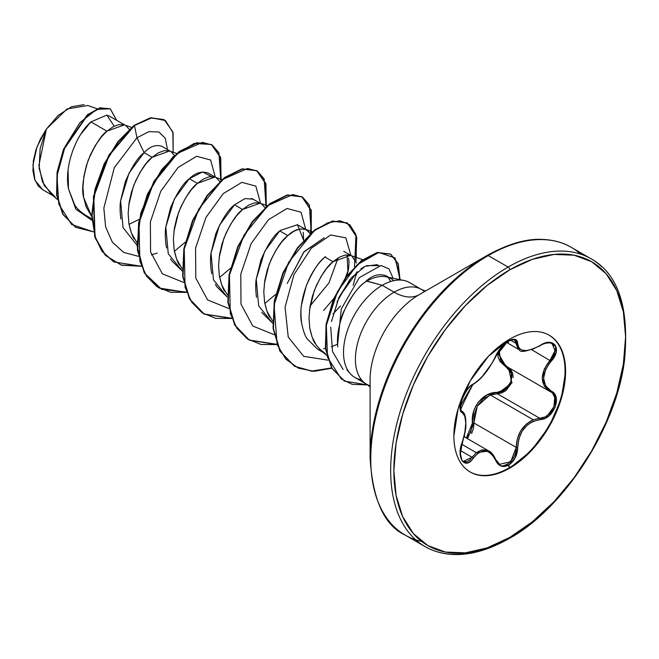 <?xml version="1.0" encoding="UTF-8"?>
<svg xmlns="http://www.w3.org/2000/svg" width="659" height="659" viewBox="0 0 659 659"><rect width="100%" height="100%" fill="white"/><g stroke="black" fill="none" stroke-linecap="round" stroke-linejoin="round"><path stroke-width="0.99" d="M508.081 343.026L508.649 340.901C502.817 344.682 498.459 349.814 495.568 356.297A1.129 0.618 22.8 0 0 495.79 356.082A1.129 0.618 -157.2 0 1 495.79 356.082A1.129 0.618 -157.2 0 1 495.568 356.297C489.225 369.304 481.778 378.563 473.228 384.082A1.129 0.939 63.4 0 1 472.808 384.568A1.129 0.939 -116.6 0 0 473.228 384.082C465.04 387.105 455.814 410.87 462.157 412.633L464.842 416.159L465.765 423.152L464.842 432.51L460.147 452.873L462.066 460.946L467.256 463.013L470.328 461.391L477.833 453.293L482.973 450.954L487.924 451.547L492.207 454.718L495.568 460.213L500.988 466.028L508.649 465.114L509.201 467.816A78.989 45.603 120 0 0 559.244 403.069A78.989 45.603 120 0 0 553.642 338.602A78.989 45.603 120 0 0 548.955 335.077A78.989 45.603 -60 0 1 560.727 398.456A78.989 45.603 -60 0 1 509.201 467.816L509.728 468.129A78.989 45.603 -60 0 1 465.295 468.351A78.989 45.603 -60 0 1 459.685 403.893A78.989 45.603 -60 0 1 509.728 339.138L488.36 356.387L470.238 380.828L458.129 408.745L453.878 435.879C453.878 444.43 455.295 451.835 458.129 458.104C460.962 464.373 464.999 469.01 470.238 472.033C475.477 475.057 481.515 476.235 488.36 475.559C495.197 474.875 502.323 472.404 509.728 468.129L531.105 450.88L549.227 426.431L561.336 398.522L565.587 371.388C565.587 362.837 564.17 355.423 561.336 349.163C558.502 342.894 554.466 338.248 549.227 335.225C543.988 332.202 537.95 331.032 531.105 331.708C524.259 332.383 517.142 334.863 509.728 339.138A78.989 45.603 -60 0 1 554.17 338.907A78.989 45.603 -60 0 1 559.779 403.374A78.989 45.603 -60 0 1 509.728 468.129L508.649 465.114L515.214 457.799L517.719 447.412L518.757 439.133L522.043 431.307L527.093 425.22L533.205 421.307L544.614 418.473L548.955 415.821L555.224 407.163L556.081 397.484L551.163 391.042L545.636 385.869L543.584 378.241L545.627 369.542L556.081 352.516L555.232 345.069L548.963 342.392L544.614 343.281L533.016 349.031L526.492 350.58L521.615 350.036L518.699 347.664L517.719 343.512L515.214 339.377L508.649 340.901L500.988 347.581L492.067 363.158L482.413 376.305L477.668 381.009L470.328 386.158L467.256 389.543L462.074 398.827L460.147 407.88L462.157 412.633A1.129 1.046 -64.4 0 0 461.737 411.249L461.613 411.191M461.695 444.232L476.309 452.667L481.647 449.891L487.075 450.171L488.821 450.987L476.309 452.667L461.695 444.232M543.963 417.196L539.68 418.218L497.38 393.794L490.37 395.013L533.238 419.758L490.37 395.013L483.088 399.049L477.495 405.713L474.422 414.107L473.912 422.979L516.219 447.403L517.373 438.795L520.824 430.665L526.343 424.05L533.238 419.758C522.414 425.121 516.738 434.33 516.219 447.403L515.692 452.379L513.971 457.14L507.867 463.985L504.992 465.114M497.619 352.474L498.245 357.499L500.09 361.569L506.705 367.615L511.392 373.447L510.832 381.981L505.181 389.444L497.059 392.434L487.158 394.881L478.698 401.652L475.641 406.414L473.582 411.751L472.445 423.062L470.757 432.263L466.333 438.004L472.445 423.062L473.912 422.979L516.219 447.403L510.733 461.737L499.629 464.323L495.782 459.595A1.129 0.61 157.4 0 1 495.568 460.213A1.129 0.61 -22.6 0 0 495.79 459.603C493.542 454.817 491.219 451.95 488.821 450.987L495.519 459.372A1.129 0.61 157.4 0 1 495.79 459.603M464.776 437.106L464.34 435.484L464.776 437.106M370.103 379.724A69.45 40.1 120 0 1 419.215 294.664A50.15 28.955 60 0 1 394.14 292.176A50.15 28.955 -120 0 0 419.215 294.664L487.1 255.47A2.257 1.302 60 0 1 488.228 255.577L508.138 267.068A166.126 95.909 120 0 0 402.888 403.25A166.126 95.909 120 0 0 414.668 538.831A166.126 95.909 -60 0 1 402.888 403.25A166.126 95.909 -60 0 1 508.138 267.068L488.228 255.577A166.126 95.909 120 0 0 382.978 391.759A166.126 95.909 120 0 0 394.766 527.34A166.126 95.909 120 0 0 421.628 541.401A166.126 95.909 -60 0 1 394.766 527.34A166.126 95.909 -60 0 1 382.978 391.759A166.126 95.909 -60 0 1 488.228 255.577A2.257 1.302 -120 0 0 487.1 255.47A165.458 95.53 120 0 0 370.103 458.112A165.458 95.53 -60 0 1 487.1 255.47L419.215 294.664A69.45 40.1 120 0 0 370.103 379.724L370.103 458.112C372.673 499.868 384.362 525.52 405.17 535.083L425.071 546.575C432.189 550.735 440.336 553.288 449.504 554.235C467.602 556.007 487.52 550.751 509.267 538.461A2.257 1.302 -120 0 0 509.728 537.431A163.869 94.608 -60 0 1 393.86 470.526A163.869 94.608 -60 0 1 509.728 269.836A2.257 1.302 -120 0 0 508.138 267.068A166.126 95.909 -60 0 1 601.601 266.59A166.126 95.909 120 0 0 508.138 267.068A2.257 1.302 60 0 1 509.728 269.836A163.869 94.608 -60 0 1 625.605 336.733A163.869 94.608 -60 0 1 509.728 537.431A2.257 1.302 60 0 1 509.267 538.461A2.257 1.302 60 0 1 508.138 538.354A166.126 95.909 -60 0 1 414.668 538.831M389.733 277.983A48.898 28.23 120 0 0 366.742 281.154L382.228 285.306L394.14 292.176A54.763 31.616 -60 0 0 359.443 337.07A54.763 31.616 -60 0 0 363.323 381.767A54.763 31.616 -60 0 0 370.103 385.828A54.763 31.616 -60 0 1 363.323 381.767A54.763 31.616 -60 0 1 359.443 337.07A54.763 31.616 -60 0 1 394.14 292.176A54.763 31.616 -60 0 1 423.976 291.163A54.763 31.616 -60 0 0 394.14 292.176L382.228 285.306A54.763 31.616 -60 0 1 406.084 281.022M410.936 283.436A54.763 31.616 120 0 0 382.228 285.306A54.763 31.616 120 0 0 346.947 331.971A54.763 31.616 120 0 0 353.158 376.338M68.083 170.203L68.478 188.803L74.541 204.545C76.246 207.865 79.879 211.399 85.456 215.139L91.807 218.804M128.909 223.689L129.576 224.076L129.007 224.282L129.576 224.076L128.909 223.689C130.836 232.108 132.657 237.24 134.37 239.077M114.196 126.198L106.849 115.078L90.917 121.907L106.964 131.174L100.885 137.55L95.193 145.655L90.25 155.129L86.395 165.541L83.891 176.423L82.943 187.271L83.693 197.585L86.172 206.901L91.733 216.622L83.693 197.585C81.461 190.105 82.952 177.658 88.166 160.244C95.506 144.057 101.766 134.37 106.964 131.174L90.917 121.907L80.727 134.329C78.47 137.451 75.744 143.069 72.548 151.199M128.686 205.468L133.382 186.349C139.815 171.439 146.084 161.752 152.18 157.279L144.107 152.616C138.003 157.106 131.742 166.801 125.309 181.703L120.638 200.6C119.839 204.941 119.905 211.078 120.836 219.019M136.602 244.67L123.052 227.627L120.605 200.913L129.065 173.02L144.107 152.616L152.18 157.279L169.618 150.969M173.902 231.573L178.597 212.453C185.031 197.543 191.299 187.856 197.395 183.383L189.322 178.721C183.21 183.227 176.95 192.914 170.533 207.774L165.862 226.68C165.055 231.062 165.121 237.207 166.043 245.107L166.587 247.949M170.541 258.839L171.497 260.511L182.23 271.014L168.259 253.731L165.821 227.009L174.281 199.125L189.322 178.721L197.395 183.383L214.826 177.073M179.577 265.182C177.864 263.345 176.044 258.213 174.124 249.794M219.118 257.677L223.813 238.558C230.246 223.648 236.515 213.953 242.603 209.488L234.538 204.825C228.434 209.315 222.174 219.002 215.74 233.879L211.069 252.792C210.27 257.15 210.328 263.303 211.267 271.236L211.737 273.74M215.452 284.375L216.729 286.64L227.05 296.888M224.793 291.286C223.08 289.449 221.259 284.317 219.332 275.899M264.325 283.782L269.02 264.663C275.462 249.753 281.722 240.057 287.818 235.584L279.745 230.93C273.658 235.395 267.397 245.09 260.948 260.008L256.277 278.938C255.478 283.213 255.552 289.35 256.483 297.366M261.747 312.424L272.661 323.223M270.009 317.391C268.295 315.554 266.475 310.422 264.547 302.003M309.541 309.887L314.236 290.767C320.669 275.857 326.938 266.162 333.034 261.689L324.961 257.035C318.874 261.508 312.605 271.203 306.163 286.113L301.493 305.018C300.693 309.277 300.759 315.422 301.69 323.429C303.28 330.999 305.092 336.131 307.135 338.817L317.44 349.072L325.538 353.751L319.294 348.825M325.472 256.59L324.961 257.035L333.034 261.689L326.955 268.065L321.262 276.17L316.32 285.644L312.457 296.056L309.952 306.937L309.013 317.786L309.763 328.108L312.242 337.416L316.419 345.316L321.361 350.786L325.538 353.751M315.224 343.496C313.511 341.659 311.691 336.527 309.763 328.108M129.288 129.321L125.762 125.49L108.092 115.424M131.545 127.368L123.678 124.642L118.735 124.6L113.043 126.8L106.964 131.174L124.403 124.864M144.107 152.616L136.965 137.747L114.295 167.707L103.842 208.104L105.646 226.993L112.409 242.273L123.653 252.381L138.365 256.31L123.653 252.381L112.409 242.273L105.646 226.993L103.842 208.104L114.295 167.707L136.965 137.747L148.934 131.643L158.819 131.957L165.302 138.283L167.46 149.56L165.302 138.283L158.819 131.957L148.934 131.643L136.965 137.747L144.107 152.616C149.89 146.52 155.763 144.395 161.727 146.249L170.978 151.595L174.495 155.425M139.288 219.323L129.576 224.076L139.288 219.315M219.711 181.53L216.193 177.699L208.12 173.037C201.703 170.903 195.435 172.798 189.322 178.721L202.56 171.933L211.465 176.546M264.926 207.634L261.401 203.796L251.54 198.375M227.042 296.879L213.475 279.836L211.028 253.114L219.496 225.23L234.538 204.825L242.603 209.488L260.041 203.17M280.339 230.419L297.473 224.727L303.634 240.247L303.214 232.223M272.661 323.215L258.69 305.933L256.244 279.218L264.712 251.334L279.745 230.93L287.818 235.584C293.914 229.678 300.183 227.783 306.616 229.9L297.225 224.628M306.616 229.9L310.142 233.739L308.396 231.284L305.224 229.266L299.59 229.019L293.898 231.218L287.818 235.584L281.739 241.96L276.047 250.066L271.104 259.539L267.249 269.959L264.745 280.833L263.798 291.682L264.547 302.003L267.027 311.32L272.587 321.032M346.856 275.742L348.24 270.454C349.163 264.308 349.229 260.272 348.43 258.336M347.112 254.86L347.903 271.994M362.656 259.654L349.748 255.157L344.805 255.124L339.113 257.323L333.034 261.689L350.473 255.379M343.759 251.351L351.832 256.005L356.503 262.999M353.15 285.273L356.799 272.134L356.305 275.132M340.53 305.941L333.083 313.873M388.859 277.381L386.075 275.783C379.287 273.427 372.714 275.141 366.355 280.932L366.742 281.154A48.898 28.23 -60 0 1 393.489 280.339M97.12 108.76L87.82 105.498L67.053 108.957L46.385 129.09L38.897 165.335L42.431 181.818L51.04 194.001L57.308 199.397M361.453 379.749A54.763 31.616 -60 0 1 348.141 370.91A54.763 31.616 -60 0 1 382.228 285.306L366.355 280.932L364.509 282.53A48.898 28.23 -60 0 1 366.742 281.154A48.898 28.23 120 0 0 364.509 282.53C358.232 286.838 351.626 295.94 344.682 309.829C340.645 316.534 338.281 328.256 337.573 345.011L337.729 346.84M55.175 196.942L44.244 185.566L39.145 168.473L40.133 148.539L46.385 129.09L37.044 146.751L32.95 164.898L34.952 180.204L42.794 189.792L52.975 195.665M90.917 121.907C76.485 134.362 63.956 165.409 68.478 188.803L75.867 209.216L91.889 220.312L75.867 209.216L68.478 188.803M163.869 119.559L150.557 117.763L134.09 125.334L134.469 125.556L118.348 141.776L104.608 163.976L95.357 189.487L92.095 215.254L95.571 238.171L105.679 255.494L121.445 265.206L141.199 266.252L113.818 261.92L102.4 251.581L95.02 236.424L93.8 196.744L109.155 155.417L134.469 125.556L136.965 137.747L134.469 125.556L151.825 117.829L165.5 120.589L173.078 132.846L173.144 152.204L172.847 131.948L164.239 119.773L150.927 117.977L134.09 125.334L150.549 117.763L164.05 119.666M93.504 231.853L71.617 224.505L58.824 204.208L56.954 175.978L65.109 146.545L79.953 122.64L96.684 109.32L110.226 108.842L116.561 120.177L110.35 108.908L100.292 108.051L87.631 115.07L63.874 149.461L57.44 172.469L56.954 195.245L63.165 214.488L75.769 227.355L93.504 231.853M75.579 227.24L62.786 214.274L56.583 195.023L57.061 172.246L63.503 149.239L87.252 114.855L99.913 107.829L110.16 108.801M110.35 108.908L99.921 107.829L87.26 114.847L63.503 149.239L57.061 172.246L56.583 195.023L62.794 214.274L75.398 227.141M176.752 153.473L168.893 150.746L163.951 150.705L158.259 152.904L152.18 157.279L146.1 163.654L140.408 171.76L135.466 181.233L131.602 191.645L129.098 202.527L128.159 213.376L128.909 223.689L131.388 233.006L136.948 242.726M221.968 179.577L214.109 176.851L209.167 176.81L203.474 179.009L197.395 183.383L191.316 189.759L185.624 197.857L180.681 207.33L176.818 217.75L174.314 228.632L173.375 239.472L174.124 249.794L176.604 259.111L182.164 268.823M267.183 205.682L259.317 202.956L254.382 202.914L248.682 205.114L242.603 209.488L236.523 215.864L230.831 223.961L225.897 233.434L222.034 243.855L219.529 254.736L218.59 265.577L219.332 275.899L221.819 285.215L227.371 294.927M343.125 369.468L332.531 351.568L330.711 327.103M357.269 271.714L339.146 296.97L331.461 321.493L338.907 297.481L351.206 277.9L365.07 266.327L376.956 264.671L378.892 265.61L366.61 265.618M337.457 344.27L331.386 346.708M324.22 237.784L304.17 251.614L287.233 283.436L303.725 252.158L324.203 237.792M337.573 345.011L341.28 308.964L359.344 277.628L381.009 265.503L388.991 268.888L393.102 278.246L388.991 268.888L381.009 265.503L359.344 277.628L341.28 308.964L337.573 345.011C336.032 321.987 349.731 293.922 364.509 282.53L366.445 280.858M328.083 360.16L303.684 356.33L288.23 337.029L285.059 307.168L293.947 274.688L311.213 248.311L330.76 234.966L345.827 237.858L350.95 255.503L345.827 237.858L330.76 234.966L311.213 248.311L293.947 274.688L285.059 307.168L288.23 337.029L303.684 356.33L328.083 360.16M348.356 269.828L344.855 279.268M333.792 298.428L323.668 310.455M274.012 334.624L252.792 326.024L241.005 304.128L240.782 274.169L251.194 243.509L268.477 219.702L287.077 208.466L301.056 212.223L305.735 229.398L301.056 212.223L287.077 208.466L268.477 219.702L251.194 243.509L240.782 274.169L241.005 304.128L252.792 326.024L274.012 334.624M228.797 308.519L207.577 299.919L195.789 278.024L195.566 248.064L205.979 217.404L223.261 193.598L241.861 182.362L255.849 186.118L260.527 203.293L255.849 186.118L241.861 182.362L223.261 193.598L205.979 217.404L195.566 248.064L195.789 278.024L207.577 299.919L228.797 308.519M183.581 282.414L162.361 273.814L150.582 251.919L150.359 221.959L160.763 191.299L178.054 167.493L196.646 156.265L210.633 160.013L215.312 177.189L210.633 160.013L196.646 156.265L178.054 167.493L160.763 191.299L150.359 221.959L150.582 251.919L162.361 273.814L183.581 282.414M157.196 253.072L151.339 254.893M174.388 251.301L185.237 242.191M220.823 180.55L218.92 152.756L212.157 144.98L202.354 142.36L177.551 153.341L153.514 183.013L139.016 222.849L139.84 261.17L146.52 276.129L156.999 286.756L170.599 292.275L186.415 292.357L159.033 288.016L144.675 273.123L137.797 250.329L139.016 222.849L147.715 194.636L162.147 169.725L179.676 151.661L197.206 142.954L211.638 144.667L220.716 157.526L221.062 179.256M219.604 277.406L230.444 268.295M266.038 206.654L264.135 178.861L257.372 171.085L247.57 168.465L222.767 179.446L198.73 209.117L184.232 248.954L185.055 287.275L191.736 302.234L202.214 312.852L215.814 318.379L231.622 318.462L204.241 314.121L189.883 299.219L183.013 276.418L184.232 248.945L192.939 220.732L207.363 195.822L224.892 177.765L242.421 169.058L256.853 170.772L265.931 183.63L266.269 205.361M264.819 303.502L275.66 294.4M311.246 232.759L309.351 204.957L302.588 197.189L292.777 194.57L267.982 205.55L243.945 235.222L229.447 275.058L230.263 313.371L236.943 328.339L247.422 338.957L261.03 344.484L276.838 344.566L249.448 340.217L235.09 325.315L228.22 302.514L229.447 275.042L238.154 246.828L252.586 221.918L270.116 203.862L287.645 195.155L302.077 196.884L311.27 210.205L311.246 232.759M337.004 301.904L349.805 279.597M354.526 266.788L356 234.645L349.921 224.867L340.159 220.765L327.787 222.8L314.112 230.914L288.56 262.406L274.029 305.026L277.167 344.649L285.751 359.073L298.387 368.2L314.129 371.314L331.757 368.249L311.896 371.256L294.664 366.33L280.314 351.428L273.436 328.627L274.663 301.147L283.362 272.933L297.802 248.023L315.332 229.966L332.861 221.259L347.293 222.981L356.692 237.166L355.967 261.236M400.046 279.663L395.071 257.957L378.777 252.455L357.17 264.786L337.523 291.533L326.329 325.373L327.49 357.26L341.329 378.999L352.236 384.345L367.755 384.947L344.616 381.174L332.054 368.323L325.777 348.57L326.469 324.533L333.784 299.548L346.321 277.208L361.84 260.783L377.591 252.702L390.705 254.168L398.217 263.658L400.046 279.663M141.1 265.989L121.281 265.05L105.432 255.412L95.25 238.121L91.716 215.196L94.945 189.397L104.196 163.836L117.945 141.594L134.09 125.334L108.776 155.203L93.43 196.522L94.641 236.21L102.021 251.367L113.628 261.804M211.638 144.667L196.827 142.731L179.297 151.446L161.768 169.511L147.344 194.421L138.637 222.635L137.418 250.107L144.296 272.908L158.844 287.909M256.853 170.772L242.051 168.836L224.521 177.551L206.992 195.608L192.56 220.518L183.853 248.731L182.634 276.203L189.504 299.005L204.051 314.013L231.523 318.198M302.077 196.884L287.266 194.94L269.737 203.647L252.208 221.704L237.775 246.606L229.068 274.828L227.841 302.3L234.719 325.101L249.069 340.003L276.739 344.303L249.259 340.11M356.313 257.43L356.025 235.79L347.104 222.874L332.482 221.045L314.953 229.752L297.423 247.809L282.991 272.719L274.284 300.932L273.057 328.404L279.935 351.206L294.482 366.223L311.732 371.05L331.592 367.953M399.659 279.589L397.904 263.616L390.515 254.061L377.212 252.479L361.462 260.56L345.942 276.986L333.405 299.326L326.09 324.31L325.398 348.356L331.675 368.109L344.426 381.059L331.782 368.282L325.422 348.553L326.065 324.483L333.355 299.45L345.893 277.052L361.437 260.577L377.22 252.479L390.705 254.168M310.117 305.974L328.94 282.909L338.075 257.924M319.681 349.221L320.109 349.179M323.569 348.726L325.398 348.372M364.962 266.384L360.943 268.814M294.326 366.132L279.951 351.239L273.065 328.437L274.284 300.949L282.991 272.719L297.431 247.8L314.969 229.736L332.507 221.037L347.293 222.981M249.11 340.028L234.736 325.126L227.849 302.324L229.068 274.836L237.775 246.606L252.216 221.688L269.762 203.631L287.291 194.932L301.723 196.679M301.888 196.769L310.982 210.361L310.743 233.204M203.895 313.923L189.52 299.029L182.634 276.228L183.853 248.748L192.56 220.518L207 195.591L224.538 177.535L242.075 168.836L256.508 170.574M256.664 170.665L265.593 183.573L265.882 205.221M186.316 292.094L161.694 289.367L144.305 272.917L137.064 245.766L140.779 213.104L154 181.299L173.317 156.504L194.067 143.464L211.292 144.461M211.448 144.56L220.378 157.468L220.666 179.116M388.102 277.348L390.696 281.5M301.69 323.429C298 307.712 305.554 274.202 324.961 257.035M234.538 204.825L244.983 198.581L253.386 199.175M580.645 254.135A166.126 95.909 120 0 0 488.228 255.577A166.126 95.909 -60 0 1 574.03 249.036M509.728 269.836L532.34 259.358L554.071 254.423L574.104 255.214L591.667 261.722L606.074 273.674L616.783 290.627L623.373 311.921L625.605 336.733L623.373 364.122L616.783 393.028L606.074 422.345L591.667 450.937L574.104 477.717L554.071 501.647L532.34 521.804L509.728 537.431L487.125 547.909L465.394 552.843L445.36 552.044L427.798 545.545L413.391 533.592L402.682 516.64L396.084 495.346L393.86 470.526L396.084 443.145L402.682 414.239L413.391 384.922L427.798 356.33L445.36 329.549L465.394 305.619L487.125 285.454L509.728 269.836M84.072 104.641L71.551 106.742L58.28 115.333L46.385 129.09L40.273 139.346L35.833 150.219L33.345 160.994L32.966 170.945L34.68 179.479L38.403 186.102L42.884 189.841M509.201 467.816A78.989 45.603 -60 0 1 469.974 471.877A78.989 45.603 120 0 0 509.201 467.816M509.003 339.566L508.649 340.901C514.358 338.026 517.381 338.899 517.719 343.512A1.129 0.914 -179.4 0 1 516.219 343.471L510.536 340.192L516.219 343.471A1.129 0.914 0.6 0 0 517.719 343.512C518.888 352.203 526.343 352.87 540.075 345.514L540.075 345.514C553.519 336.041 562.737 349.163 551.163 361.264L531.78 349.74L551.163 361.264C541.212 373.958 541.212 383.892 551.163 391.042A1.129 0.741 117.9 0 1 550.067 391.553A1.129 0.741 -62.1 0 0 551.163 391.042C562.745 395.853 553.494 419.618 540.075 419.594A1.129 0.634 -94 0 0 539.68 418.218L497.38 393.794L501.796 392.871L506.013 390.499L512.076 382.352M552.975 394.008L554.713 397.616L553.939 406.677L548.057 414.742L546.575 415.821M513.13 377.483L512.686 373.315L510.816 369.658L508.55 367.598L511.821 382.994L497.38 393.794L490.37 395.013M497.693 462.775L496.655 461.473M471.63 433.531L473.549 428.012L473.912 422.979L467.536 438.696M461.415 411.051L461.737 411.249A1.129 1.046 115.6 0 1 462.157 412.633C466.951 416.801 466.951 426.735 462.157 442.444C455.814 457.56 465.023 470.715 473.228 458.219A1.129 0.577 -144.8 0 0 472.083 457.28L460.427 450.55L472.083 457.28L469.43 460.254L466.613 461.778L463.31 461.325M460.213 409.033L461.811 411.29M464.603 415.013L465.213 417.435M515.19 340.373L519.407 349.847C520.256 352.87 527.134 351.511 540.051 345.777L539.803 345.678M518.007 348.743L514.663 339.978L511.656 339.838C510.725 341.65 507.99 336.205 495.782 356.082A1.129 0.618 22.8 0 0 495.782 355.786L495.782 355.786M552.02 343.561L554.285 345.802M555.1 349.146L554.441 353.1C554.318 354.311 552.852 356.708 550.043 360.284C539.77 373.661 539.77 384.073 550.043 391.537L544.326 386.125L542.225 378.134L544.326 369.007L550.043 360.284L555.018 350.629L552.127 343.619M499.176 350.086L498.888 353.092L501.318 361.33L507.183 366.808L550.067 391.553A1.129 0.741 -62.1 0 1 550.043 391.537C560.998 396.141 552.366 418.317 539.68 418.218L533.238 419.758M489.538 395.309L477.264 406.125L473.912 422.979L472.445 423.062C470.46 407.666 483.236 391.858 497.059 392.434A1.129 0.568 -91.4 0 0 497.38 393.794A1.129 0.568 88.6 0 1 497.059 392.434C509.448 393.036 517.554 372.129 506.705 367.615L497.619 352.4M499.168 350.086L500.453 359.814L507.183 366.808M507.727 367.104A1.129 0.675 -61.9 0 0 506.705 367.615A1.129 0.675 118.1 0 1 507.71 367.096M476.309 452.667L472.083 457.28L463.376 461.366M462.099 442.601L462.247 442.568C466.943 427.394 465.789 425.212 465.682 418.811C464.999 414.462 463.771 411.99 462 411.397M472.083 457.28A1.129 0.577 35.2 0 1 473.228 458.219C481.762 447.889 489.209 448.557 495.568 460.213C498.459 466.308 502.817 467.939 508.649 465.114C514.358 461.259 517.381 455.361 517.719 447.412L516.219 447.403L517.719 447.412C518.872 431.39 526.327 422.122 540.075 419.594A1.129 0.634 86 0 0 539.68 418.218M464.051 436.686L488.747 450.945M425.492 291.039L421.521 289.466L409.61 282.596M386.116 276.829L403.926 280.454M370.103 386.973L366.758 384.321L354.847 377.45M305.224 229.266L312.399 231.779M321.361 350.786L326.675 355.349M346.922 369.938L350.16 373.595M487.1 255.47C508.254 243.797 526.788 238.451 542.703 239.423C553.782 239.958 563.313 242.603 571.287 247.347L591.197 258.847C618.307 273.987 629.419 307.737 624.518 360.111C616.297 428.96 562.316 509.736 509.267 538.461M469.71 471.729L470.238 472.033M506.557 342.425L519.358 349.814M495.782 356.082L502.117 346.436C504.432 344.113 512.99 335.719 495.782 356.082C488.78 370.111 481.128 379.609 472.816 384.568C470.468 384.963 464.01 393.703 463.598 395.573L460.715 403.654L460.567 409.19C461.555 408.308 459.414 410.689 472.816 384.568C452.033 418.827 463.277 404.783 460.682 409.89L461.588 411.175M463.417 461.391C462.223 461.695 461.209 459.348 460.361 454.339L462.247 442.568M552.176 343.644C552.464 342.787 545.512 341.914 540.051 345.777"/></g></svg>
